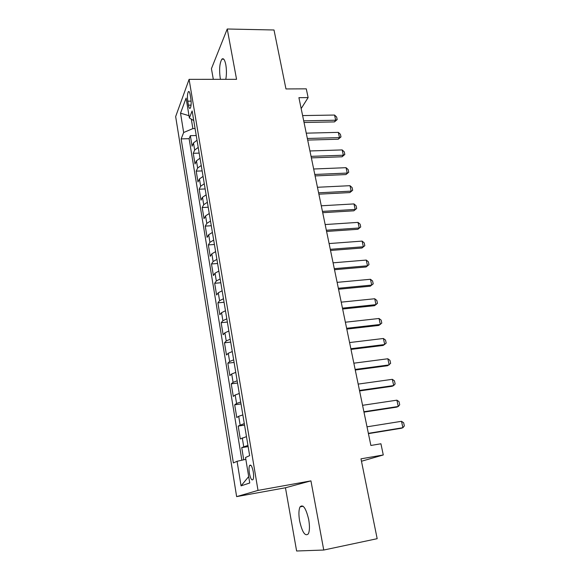 <?xml version="1.0" encoding="UTF-8"?>
<svg xmlns="http://www.w3.org/2000/svg" width="580" height="580" viewBox="0 0 580 580"><rect width="100%" height="100%" fill="white"/><g stroke="black" fill="none" stroke-linecap="round" stroke-linejoin="round"><path stroke-width="0.87" d="M308.727 519.673C306.008 508.254 303.123 503.976 300.07 506.848C298.7 509.748 298.555 514.446 299.621 520.956C302.26 532.397 305.16 536.696 308.328 533.868C309.676 530.939 309.807 526.212 308.727 519.673M225.801 79.322C226.635 74.66 226.642 69.788 225.816 64.706C224.772 59.689 223.467 57.84 221.886 59.16C219.639 63.06 219.073 69.317 220.197 77.938L220.487 79.329M253.25 471.765C252.061 466.161 250.821 464.094 249.53 465.58C248.907 467.168 248.856 469.713 249.386 473.215C250.56 478.834 251.807 480.907 253.119 479.428C253.743 477.833 253.779 475.281 253.25 471.765M323.749 550.036L310.938 480.871L285.454 487.773L296.619 551L323.749 550.036L377.174 538.689L360.985 458.845L383.278 454.959L380.929 443.772L370.874 445.469L298.91 97.672L308.125 97.592L306.284 88.849L285.962 88.943L274.007 29.993L227.237 29L211.432 68.672L213.31 79.329M285.454 487.773L236.633 496.618L175.653 116.58L189.094 79.344L258.013 490.404L236.633 496.618M197.033 140.237L193.488 142.941L192.096 146.211L190.356 135.662L196.243 135.524M198.222 147.4L194.67 150.068L193.263 153.294L199.179 153.106M193.263 153.294L195.025 163.973L196.446 160.827L200.027 158.202M203.065 176.393L199.448 178.944L197.983 181.968L196.2 171.143L202.144 170.911M206.139 194.829L202.478 197.294L200.985 200.194L199.179 189.232L205.161 188.95M209.257 213.512L205.559 215.89L204.03 218.66L202.195 207.553L208.206 207.219M212.411 232.442L208.669 234.733L207.111 237.372L205.255 226.113L211.294 225.736M215.615 251.626L211.831 253.83L210.228 256.324L208.35 244.919L214.426 244.492M218.856 271.07L215.028 273.18L213.396 275.536L211.49 263.98L217.594 263.494M222.147 290.776L218.276 292.791L216.601 295.002L214.673 283.294L220.806 282.75M225.475 310.757L221.56 312.671L219.849 314.737L217.899 302.861L224.061 302.267M228.861 331.013L224.895 332.826L223.14 334.732L221.161 322.705L227.36 322.052M232.283 351.545L228.274 353.263L226.483 355.011L224.475 342.809L230.71 342.099M235.755 372.375L231.703 373.977L229.868 375.564L227.831 363.196L234.102 362.427M239.279 393.494L235.175 394.987L233.298 396.408L231.239 383.866L237.539 383.032M242.853 414.91L238.699 416.295L236.778 417.535L234.69 404.825L241.019 403.926M246.478 436.631L240.308 438.966L238.184 426.075L244.557 425.111M187.761 101.166L188.42 105.147C188.942 107.938 189.573 108.931 190.305 108.148C191.219 106.176 191.4 103.037 190.849 98.745L190.175 94.714C189.653 91.974 189.036 90.987 188.311 91.756C187.398 93.743 187.21 96.874 187.761 101.166L191.117 101.13M191.306 119.125L192.879 128.608L183.664 132.508L181.156 138.888L233.377 462.941L237.068 461.288L241.062 485.866L249.748 482.98L245.529 457.482L249.646 455.634L192.139 110.94L189.377 117.972L193.749 120.582M183.664 132.508L180.525 113.18L186.093 98.1L189.377 117.972M190.356 135.662L189.116 138.685L241.867 460.215M247.943 445.411L241.737 447.622L243.738 459.795M238.184 426.075L244.296 423.56M234.69 404.825L236.582 403.477L240.707 402.02M231.239 383.866L233.088 382.351L237.162 380.784M227.831 363.196L229.637 361.514L233.667 359.839M224.475 342.809L226.243 340.967L230.224 339.191M221.161 322.705L222.887 320.704L226.823 318.826M217.899 302.861L219.581 300.715L223.474 298.736M214.673 283.294L216.325 280.995L220.168 278.922M211.49 263.98L213.106 261.536L216.905 259.369M208.35 244.919L209.931 242.338L213.686 240.084M205.255 226.113L206.799 223.401L210.511 221.052M202.195 207.553L203.703 204.704L207.379 202.275M199.179 189.232L200.651 186.252L204.29 183.744M196.2 171.143L197.642 168.048L201.238 165.452M195.083 128.564L192.879 128.608M189.094 79.344L236.56 79.322L227.237 29M310.938 480.871L258.013 490.404M361.47 461.245L383.278 454.959M301.172 108.59L308.125 97.592M189.116 138.685L181.156 138.888M241.737 447.622L248.138 446.6M237.068 461.288L245.833 459.331M189 115.696L180.525 113.18M241.062 485.866L248.689 476.579M302.615 115.579L334.551 115.05L336.618 117.008L337.183 119.589L335.682 120.227L334.464 121.901L304.043 122.496M334.551 115.05L335.682 120.227L303.702 120.828M337.183 119.589L334.464 121.901M306.255 133.161L338.336 132.37L340.409 134.306L340.989 136.916L339.481 137.612L338.242 139.229L307.683 140.077M338.336 132.37L339.481 137.612L307.349 138.475M340.989 136.916L338.242 139.229M309.938 150.967L342.171 149.916L344.252 151.822L344.832 154.469L343.331 155.222L342.07 156.788L311.366 157.876M342.171 149.916L343.331 155.222L311.054 156.353M344.832 154.469L342.07 156.788M313.671 169.005L346.057 167.685L348.145 169.563L348.732 172.245L345.948 174.565L315.099 175.914M346.057 167.685L347.231 173.065L314.795 174.457M348.732 172.245L345.948 174.565M317.449 187.275L349.994 185.687L352.082 187.536L352.676 190.255L349.878 192.575L318.877 194.184M349.994 185.687L351.183 191.132L318.594 192.806M352.676 190.255L349.878 192.575M321.284 205.791L353.981 203.921L356.076 205.74L356.678 208.488L353.851 210.808L322.712 212.693M353.981 203.921L355.185 209.431L322.437 211.395M356.678 208.488L353.851 210.808M325.162 224.554L358.019 222.387L360.115 224.177L360.724 226.969L357.882 229.288L326.591 231.449M358.019 222.387L359.238 227.976L326.337 230.231M360.724 226.969L357.882 229.288M329.099 243.564L362.108 241.099L364.211 242.861L364.827 245.688L361.964 248.015L330.52 250.458M362.108 241.099L363.348 246.761L330.288 249.313M364.827 245.688L361.964 248.015M333.079 262.827L366.255 260.065L368.365 261.798L368.989 264.654L366.103 266.981L334.508 269.714M366.255 260.065L367.51 265.8L334.29 268.663M368.989 264.654L366.103 266.981M337.125 282.358L370.453 279.277L372.57 280.974L373.201 283.874L370.294 286.201L338.546 289.239M370.453 279.277L371.729 285.092L338.343 288.267M341.221 302.151L374.716 298.751L376.826 300.418L377.471 303.355L374.542 305.682L342.642 309.024M374.716 298.751L376 304.645L342.461 308.139M345.368 322.219L379.03 318.485L381.147 320.117L381.799 323.096L378.841 325.423L346.789 329.077M379.03 318.485L380.335 324.459L346.63 328.287M349.58 342.562L383.402 338.488L385.526 340.083L386.186 343.106L383.206 345.433L351.001 349.414M383.402 338.488L384.721 344.542L350.856 348.718M353.851 363.189L387.832 358.766L389.963 360.325L390.637 363.385L387.628 365.719L355.264 370.025M387.832 358.766L389.173 364.907L355.141 369.431M358.179 384.098L392.326 379.327L394.458 380.85L395.139 383.953L393.689 385.548L392.116 386.28L359.586 390.935M392.326 379.327L393.689 385.548L359.484 390.434M362.565 405.311L396.887 400.171L399.025 401.65L399.714 404.797L398.264 406.478L396.662 407.131L363.972 412.126M396.887 400.171L398.264 406.478L363.892 411.735M367.017 426.822L401.505 421.305L403.644 422.748L404.347 425.938L402.904 427.707L401.266 428.265L368.423 433.63M401.505 421.305L402.904 427.707L368.365 433.34M194.67 150.068L193.488 142.941M243.716 446.629L242.273 437.9M240.12 424.901L238.699 416.295M236.582 403.477L235.175 394.987M233.088 382.351L231.703 373.977M229.637 361.514L228.274 353.263M226.243 340.967L224.895 332.826M222.887 320.704L221.56 312.671M219.581 300.715L218.276 292.791M216.325 280.995L215.028 273.18M213.106 261.536L211.831 253.83M209.931 242.338L208.669 234.733M206.799 223.401L205.559 215.89M203.703 204.704L202.478 197.294M200.651 186.252L199.448 178.944M197.642 168.048L196.446 160.827M191.074 105.118L188.42 105.147M303.166 506.253L300.07 506.848M223.757 59.175L221.886 59.16M250.966 465.341L249.53 465.58M189.218 91.749L188.311 91.756"/></g></svg>
